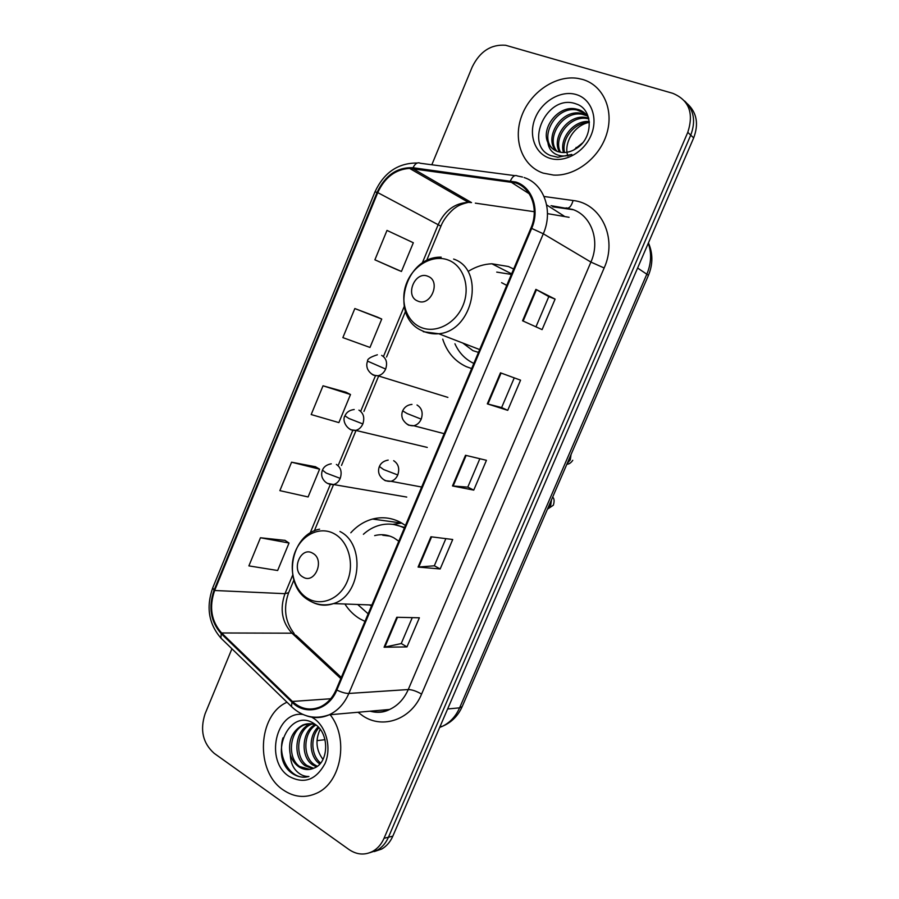 <?xml version="1.0" encoding="UTF-8"?>
<svg xmlns="http://www.w3.org/2000/svg" width="899" height="899" viewBox="0 0 899 899"><rect width="100%" height="100%" fill="white"/><g stroke="black" fill="none" stroke-linecap="round" stroke-linejoin="round"><path stroke-width="1.35" d="M405.46 525.454L400.549 522.364C391.571 517.689 382.244 516.588 372.579 519.049C364.297 521.319 357.038 525.904 350.801 532.792M344.879 604.004C348.902 610.286 353.903 615.231 359.892 618.827L364.972 621.389M513.666 269.026L508.396 266.509L491.877 263.778C483.977 264.137 476.425 266.475 469.199 270.79M442.724 339.125C446.915 352.048 454.737 361.218 466.199 366.612L471.649 368.579M573.45 209.748L552.773 206.815M374.254 851.578L381.738 849.027C386.57 846.24 390.267 841.947 392.818 836.171L693.668 137.907C698.871 124.051 696.837 112.735 687.589 103.958M231.931 648.786L205.084 713.806C199.825 730.067 202.859 743.248 214.187 753.34L349.003 849.544C356.903 854.859 364.848 855.443 372.86 851.274C377.737 848.465 381.457 844.139 384.03 838.295L687.78 132.344L690.735 135.142C695.972 121.196 693.938 109.824 684.633 101.014C693.938 109.824 695.972 121.196 690.735 135.142L388.447 837.227L690.735 135.142L693.668 137.907M369.804 852.713L377.322 850.151C382.176 847.341 385.885 843.037 388.447 837.227C385.885 843.037 382.176 847.341 377.322 850.151L369.804 852.713M582.619 79.46L577.877 78.393C555.627 74.808 530.163 92.282 521.577 116.252C512.745 140.154 522.308 166.068 543.176 173.114L553.604 175.08C575.371 176.35 599.521 157.921 606.746 133.794C614.197 109.7 603.072 85.259 582.619 79.46L577.877 78.393C555.627 74.808 530.163 92.282 521.577 116.252C512.745 140.154 522.308 166.068 543.176 173.114L553.604 175.08C575.371 176.35 599.521 157.921 606.746 133.794C614.197 109.7 603.072 85.259 582.619 79.46M287.006 702.243C257.552 715.065 254.934 771.634 283.342 790.03C294.13 797.323 305.278 798.368 316.774 793.165C341.519 782.4 349.003 738.124 330.158 714.716C349.003 738.124 341.519 782.4 316.774 793.165C305.278 798.368 294.13 797.323 283.342 790.03C254.934 771.634 257.552 715.065 287.006 702.243M515.61 182.913C531.579 188.015 539.097 209.692 530.916 228.132L336.181 689.612C332.585 697.849 327.258 703.614 320.213 706.906C310.11 710.952 300.839 709.131 292.411 701.456L221.615 632.975C211.254 621.243 208.928 607.095 214.636 590.497L377.749 192.6C384.772 177.44 395.369 169.372 409.539 168.383L515.61 182.913M515.97 182.048L413.034 167.742C397.212 167.068 385.233 175.271 377.097 192.352L214.063 590.137C208.208 607.128 210.591 621.636 221.21 633.66L291.973 702.164C305.604 716.211 328.832 710.289 336.844 690.039L531.669 228.413C540.052 209.501 532.343 187.273 515.97 182.048M412.259 617.635L401.224 643.572L384.087 647.224L406.966 646.92L419.372 617.793L396.785 617.276L384.087 647.224M401.257 643.527L406.966 646.92M445.859 538.647L434.307 565.808L418.08 567.067L440.173 568.966L452.714 539.501L430.936 536.77L418.08 567.067M434.329 565.763L440.173 568.966M522.555 320.786L542.097 329.618L555.099 299.109L535.883 289.377L522.555 320.786M535.95 326.843L548.806 296.603L535.883 289.377M548.806 296.614L555.099 299.109M514.25 377.872L501.62 407.562L487.314 403.865L507.733 410.337L520.566 380.176L500.473 372.827L487.314 403.865M501.62 407.55L507.733 410.337M479.852 458.726L467.772 487.146L452.489 485.954L473.751 490.112L486.449 460.31L465.502 455.287L452.489 485.954M467.783 487.112L473.751 490.112M687.78 132.344C694.039 113.094 689.005 100.07 672.688 93.294L505.643 45.265C491.023 44.163 479.875 51.412 472.2 67.009L431.823 164.775M285.039 540.389L260.463 537.759L248.888 565.887L277.645 570.505L289.029 543.018L284.848 540.265M377.389 317.1L354.835 308.548L342.867 337.619L369.983 347.452L381.738 319.055L377.175 316.999M397.01 269.655L374.894 259.811L401.448 271.464L413.326 242.752L386.997 230.414L374.894 259.811M315.493 466.761L291.568 462.198L279.87 490.64L308.099 496.956L319.594 469.177L315.291 466.648M323.022 385.806L311.189 414.551L338.878 422.609L350.498 394.526L346.07 392.234L323.022 385.806L350.498 394.526M354.835 308.548L381.738 319.055M401.448 271.464L396.796 269.565M291.568 462.198L319.594 469.177M260.463 537.759L289.029 543.018M563.516 152.549C558.942 139.143 573.416 119.915 589.306 121.522M564.583 152.527C561.055 139.57 574.304 121.904 589.407 122.522M559.605 152.122C550.896 138.322 567.943 113.847 586.058 117.511L588.676 118.117M560.538 152.302C552.795 138.356 569.708 115.005 587.35 118.578L588.856 118.87M556.166 150.953C543.513 138.289 560.852 109.217 580.799 113.218L586.912 115.286M556.987 151.313C545.333 138.266 562.639 110.386 582.125 114.297L587.452 115.96M547.884 142.559C550.019 147.043 553.368 150.077 557.953 151.661L562.122 152.493C566.752 152.819 571.27 151.605 575.686 148.874C593.441 138.974 593.677 109.318 576.371 104.014C547.053 92.518 523.364 145.278 550.716 155.606L557.841 157.246L571.843 154.437C565.617 156.673 560.043 156.482 555.099 153.841C550.963 151.47 548.559 147.706 547.884 142.559C540.838 128.31 557.908 105.34 575.461 108.858L578.495 109.577C582.608 110.914 585.934 113.555 588.497 117.477M553.851 149.661C538.164 138.468 555.391 105.677 576.81 109.948L585.114 113.42M567.865 155.999C563.268 143.256 574.146 125.624 588.485 122.534M576.259 94.564C561.268 89.956 542.254 100.902 535.343 117.713C528.207 134.457 534.669 153.324 549.469 158.168C564.167 163.27 583.822 152.684 591.025 135.389C598.453 118.162 591.351 98.924 576.259 94.564M576.079 147.436L576.214 148.537M582.541 142.952L573.888 149.908M417.698 301.03C430.61 307.256 441.499 281.162 427.98 276.33C415.057 270.363 404.393 296.074 417.698 301.03M462.816 343.058L472.93 350.655L478.482 352.397M506.755 285.399L501.586 282.657M511.385 274.431L496.731 272.105M454.928 343.778C459.007 352.846 465.311 359.398 473.829 363.421M302.896 577.001C314.83 584.799 325.292 559.751 312.762 553.267C300.817 545.715 290.568 570.416 302.896 577.001M369.231 604.903L371.557 605.791M398.796 541.232L393.998 537.928C387.795 534.647 381.356 533.882 374.658 535.624M384.334 534.86L382.772 535.242L389.84 536.096M404.617 527.432L394.02 524.555M404.359 528.05C396.369 523.982 388.087 523.061 379.524 525.274C373.613 526.904 368.23 529.904 363.398 534.287M357.656 604.476L368.163 613.826M392.694 524.353L401.786 523.049M325.011 739.697L317.01 740.63M319.842 764.004L319.448 763.723C309.301 756.643 307.93 736.45 318.145 726.943M320.651 763.06C311.357 755.823 309.885 737.517 318.92 727.785M316.403 766.903L312.358 764.734C300.423 756.711 301.57 731.696 314.908 724.706M317.28 766.296L314.144 764.476C302.592 756.677 303.143 732.674 315.819 725.066M312.672 768.679L305.154 765.757C292.197 757.093 295.007 729.347 310.155 724.234L311.245 723.841M312.144 723.583L313.515 723.279M313.582 768.319L306.964 765.499C294.018 756.857 296.816 729.168 311.953 724.066L312.155 723.976M313.043 723.661L313.785 723.448M290.321 754.935C292.018 760.015 294.805 763.936 298.659 766.678C303.581 769.915 308.638 770.421 313.841 768.196C329 763.015 329.764 733.438 314.965 724.223C289.984 705.996 268.138 754.519 290.905 772.455L292.096 773.331C297.412 776.938 303.019 777.983 308.919 776.489C303.817 776.624 299.333 774.432 295.445 769.937C292.197 765.982 290.489 760.981 290.321 754.935C287.792 740.978 291.995 730.977 302.929 724.931C307.469 723.212 311.964 723.335 316.392 725.313M309.885 769.398L299.682 766.532C286.68 757.812 289.534 729.909 304.75 724.763L314.526 723.909M323.022 759.419L322.247 758.385C316.032 749.418 315.335 739.731 320.156 729.314M322.247 758.385L323.044 759.363M302.907 714.469C275.824 710.57 264.542 760.97 289.085 776.376C303.974 784.411 315.954 780.118 325.045 763.509C331.81 747.822 326.281 726.482 313.56 718.279L311.706 717.166M307.008 776.905C290.849 780.265 276.914 757.183 282.96 737.877M439.678 727.415L442.33 726.336C449.983 722.65 455.748 716.492 459.603 707.839L646.932 273.925C651.292 263.385 651.741 253.17 648.269 243.269M637.605 268.026L648.449 275.308L462.198 706.58C458.052 715.896 451.433 722.481 442.33 726.336L440.027 726.594M392.818 836.171L384.03 838.295M462.198 706.58L459.603 707.839L447.623 708.974M544.052 196.488L573.101 200.511C601.15 203.354 617.759 238.213 604.15 267.981L421.586 694.084C416.439 691.14 412 689.623 408.258 689.544L590.913 262.081C600.487 240.786 591.396 215.49 572.438 209.377L551.031 205.691M421.586 694.084C411.259 719.481 382.884 729.505 362.87 715.885L358.027 712.255M370.298 711.176C376.838 712.795 383.266 712.222 389.582 709.468C397.841 705.636 404.067 698.995 408.258 689.544L348.846 693.455C344.407 703.591 337.855 710.704 329.18 714.806C321.707 718.099 314.178 718.447 306.615 715.84M510.497 180.744C512.61 176.271 514.936 174.687 517.464 175.979L522.51 177.036M416.63 163.011C397.74 163.146 383.862 172.754 374.973 191.869L377.097 192.352M214.063 590.137L212.726 587.856C205.95 607.173 208.692 623.928 220.952 638.133L222.424 639.56M221.21 633.66L220.952 638.133L292.86 707.906M514.891 175.642L420.361 163.27C417.608 161.989 415.169 163.483 413.034 167.742M291.973 702.164L291.478 706.592C302.536 717.031 315.099 719.762 329.18 714.806L389.582 709.468C383.862 712.547 377.355 713.121 370.04 711.199M336.844 690.039C341.62 692.365 345.621 693.5 348.846 693.455L543.299 233.785L531.669 228.413M524.117 177.541C544.041 183.812 553.514 210.827 543.299 233.785L590.913 262.081L604.15 267.981M459.805 195.802L458.052 196.375M573.101 200.511C571.27 206.512 568.943 208.961 566.112 207.838M214.636 590.497L284.972 593.688C279.611 609.117 281.949 622.288 291.984 633.188L340.822 678.61M221.615 632.975L291.984 633.188L296.333 635.66L341.317 677.453M292.411 701.456L330.686 698.759M569.078 217.3L547.48 213.636M510.272 181.632L529.208 193.757M546.648 204.927L564.033 216.041M412.821 168.596L471.526 202.59L468.401 202.342C454.916 203.062 444.881 210.433 438.274 224.458L422.182 263.216M534.276 211.715L475.335 203.14M377.749 192.6L440.915 226.177L426.564 260.699M404.168 306.615L383.637 356.049M375.434 375.816L360.96 410.663M352.745 430.441L338.462 464.839M330.236 484.651L310.121 533.096M292.669 575.146L284.972 593.688L288.635 592.699C283.174 608.106 285.028 621.737 294.187 633.593M453.141 486.056L466.132 455.445M487.932 404.044L501.08 373.051M523.139 321.055L536.456 289.68M418.765 567.078L431.599 536.849M384.794 647.156L397.47 617.298M420.608 327.247C435.363 333.9 455.388 323.898 462.929 305.638C470.683 287.478 463.772 266.037 448.579 260.182C433.498 254.069 414.158 264.553 406.944 282.275C399.516 299.906 405.741 320.864 420.608 327.247M423.305 331.709L438.757 333.754C473.526 330.989 485.685 269.475 453.613 259.069M307.57 598.318C321.246 606.735 340.024 598.959 347.261 581.406C354.712 563.965 348.531 541.524 334.45 533.86C320.471 525.926 302.322 534.264 295.378 551.323C288.231 568.258 293.793 590.149 307.57 598.318M312.414 602.229C319.179 605.611 326.213 606.072 333.507 603.589C361.274 595.475 365.702 543.861 339.923 531.5M406.505 423.732L408.562 425.16L413.821 425.755C417.147 424.901 419.608 422.699 421.215 419.136C423.272 412.753 421.867 408.045 417.012 405M421.215 419.136L407.09 413.529L402.662 410.843C404.505 406.977 407.607 404.831 411.978 404.404M567.269 463.311L570.258 459.973L571.056 454.512M383.929 479.808L385.289 480.695L390.986 481.302C394.032 480.392 396.302 478.279 397.774 474.964C399.819 468.615 398.448 463.862 393.672 460.693M397.774 474.964L383.637 469.548L379.389 466.491C380.85 463.007 383.783 460.872 388.188 460.086M547.749 508.486L550.716 505.204L551.525 499.754M371.298 373.703L373.422 375.186L377.917 375.782C381.378 375.04 383.952 372.804 385.649 369.062C387.66 362.791 386.323 358.24 381.648 355.375M385.649 369.062L367.59 361.14C367.118 359.106 370.377 356.993 377.366 354.79M349.239 428.756L350.767 429.778L355.689 430.385C358.881 429.587 361.263 427.43 362.836 423.935C364.825 417.698 363.522 413.102 358.926 410.124M362.836 423.935L348.891 418.473L344.935 415.844C346.497 412.192 349.587 410.079 354.206 409.517M327.393 483.37L333.596 484.561C336.552 483.707 338.754 481.639 340.204 478.369C342.182 472.177 340.912 467.525 336.383 464.435M340.204 478.369L326.247 473.088L322.449 470.132C323.775 466.75 326.708 464.637 331.27 463.805M401.662 523.061L372.579 519.049M511.621 273.869L491.877 263.778M648.437 242.887C653 253.406 653.011 264.216 648.449 275.308M381.738 849.027L372.86 851.274M374.973 191.869L212.726 587.856M460.535 196.229L458.883 196.847M409.539 168.383L468.401 202.342C462.165 203.848 457.76 205.702 455.175 207.927C454.624 207.883 444.769 216.108 440.915 226.177M405.471 311.481L386.548 357.015M378.367 376.715L363.938 411.439M355.824 430.981L341.508 465.435M333.45 484.819L314.302 530.927M293.849 580.147L288.635 592.699M587.35 118.578L586.058 117.511M582.125 114.297L580.799 113.218M576.81 109.948L575.461 108.858M479.673 349.576L438.757 333.754C432.734 334.237 427.081 333.181 421.822 330.585C389.031 316.426 404.64 256.069 441.195 257.17M371.894 605.005L333.507 603.589C324.494 606.095 316.077 604.881 308.256 599.959C282.23 584.811 289.826 534.691 319.606 529.174M444.185 433.678L413.821 425.755C409.259 426.014 405.64 423.968 402.977 419.631C401.561 416.788 401.46 413.855 402.662 410.843M566.864 464.232C569.022 464.199 570.989 462.884 572.764 460.299M552.66 497.113C554.301 498.518 554.526 501.204 553.357 505.193L547.435 509.216M421.665 487.022L390.986 481.302C386.244 481.673 382.536 479.763 379.85 475.56C378.31 472.75 378.153 469.728 379.389 466.491M447.893 397.403L377.917 375.782C373.4 375.703 369.995 373.546 367.713 369.32C366.522 366.522 366.477 363.803 367.59 361.14M427.272 447.421L355.689 430.385C347.261 431.385 341.665 420.507 344.935 415.844M406.753 497.068L333.596 484.561C328.652 484.73 325.022 482.729 322.696 478.56C321.392 476.032 321.314 473.222 322.449 470.132M311.953 724.066L310.155 724.234M304.75 724.763L302.929 724.931"/></g></svg>
